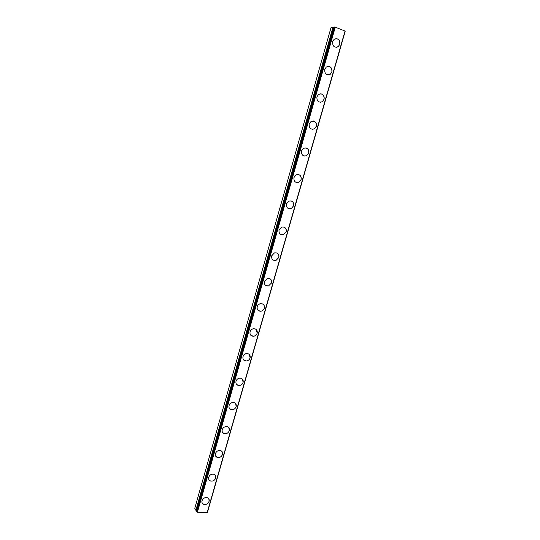 <?xml version="1.0" encoding="UTF-8"?>
<svg xmlns="http://www.w3.org/2000/svg" width="540" height="540" viewBox="0 0 540 540"><rect width="100%" height="100%" fill="white"/><g stroke="black" fill="none" stroke-linecap="round" stroke-linejoin="round"><path stroke-width="0.81" d="M208.852 498.893L209.095 501.309C207.941 503.888 206.091 504.873 203.546 504.259L202.237 503.105M202.007 500.735C203.141 498.177 204.971 497.185 207.502 497.752C208.946 498.447 209.48 499.635 209.101 501.316C207.947 503.894 206.091 504.88 203.546 504.265C202.156 503.564 201.643 502.382 202.007 500.735M215.46 475.402L215.771 477.968C214.704 480.438 212.935 481.444 210.458 480.985L208.966 479.817M208.676 477.293C209.722 474.849 211.464 473.837 213.921 474.242C215.548 474.903 216.162 476.145 215.771 477.974C214.711 480.445 212.942 481.451 210.465 480.992C208.886 480.317 208.292 479.088 208.676 477.293M222.122 451.676L222.507 454.403C221.535 456.759 219.854 457.785 217.458 457.481L215.771 456.307M215.413 453.627C216.365 451.305 218.025 450.272 220.388 450.529C222.203 451.136 222.912 452.425 222.514 454.41C221.535 456.766 219.854 457.792 217.465 457.488C215.696 456.86 215.015 455.578 215.413 453.627M228.839 427.721L229.311 430.616C228.42 432.851 226.834 433.89 224.546 433.735L222.649 432.587M222.21 429.732C223.074 427.532 224.64 426.485 226.901 426.6C228.919 427.133 229.723 428.47 229.311 430.623C228.427 432.857 226.834 433.897 224.546 433.742C222.581 433.181 221.805 431.851 222.21 429.732M235.602 403.515L236.176 406.6C235.366 408.713 233.874 409.759 231.707 409.745L229.608 408.645M229.068 405.614C229.858 403.529 231.329 402.476 233.469 402.455C235.69 402.894 236.594 404.278 236.183 406.607C235.373 408.719 233.881 409.765 231.707 409.745C229.541 409.28 228.663 407.896 229.068 405.614M242.413 379.073L243.115 382.347C242.372 384.345 240.982 385.391 238.937 385.499L236.655 384.48M236 381.254C236.716 379.289 238.086 378.236 240.097 378.095C242.521 378.432 243.526 379.85 243.115 382.354C242.379 384.352 240.989 385.398 238.943 385.506C236.574 385.135 235.595 383.724 236 381.254M249.278 354.382L250.115 357.865C249.44 359.741 248.15 360.788 246.233 361.004L243.79 360.092M242.993 356.656C243.648 354.807 244.917 353.761 246.8 353.518C249.413 353.727 250.519 355.178 250.121 357.865C249.446 359.748 248.15 360.794 246.24 361.004C243.675 360.761 242.595 359.309 242.993 356.656M256.183 329.441L257.182 333.14C256.574 334.908 255.373 335.941 253.591 336.245L251.019 335.468M250.06 331.823C250.661 330.082 251.829 329.049 253.577 328.718C256.372 328.793 257.58 330.264 257.188 333.146C256.574 334.908 255.38 335.947 253.597 336.251C250.85 336.137 249.676 334.658 250.06 331.823M263.129 304.25C264.317 305.228 264.715 306.538 264.323 308.171C263.763 309.832 262.656 310.858 261.009 311.236L258.336 310.615M257.195 306.74C257.742 305.107 258.822 304.088 260.435 303.689C263.405 303.615 264.701 305.113 264.33 308.178C263.77 309.839 262.663 310.858 261.009 311.236C258.1 311.263 256.824 309.764 257.195 306.74M270.128 278.816C271.478 279.801 271.944 281.178 271.532 282.96L268.475 285.964L265.748 285.512M264.404 281.414L267.388 278.417C270.506 278.201 271.89 279.713 271.539 282.96L268.481 285.964C265.41 286.139 264.053 284.621 264.404 281.414M277.168 253.125C278.701 254.104 279.248 255.562 278.816 257.492L276.001 260.435L273.26 260.159M271.681 255.832L274.428 252.909C277.688 252.538 279.146 254.07 278.822 257.499L276.001 260.435C272.795 260.752 271.35 259.22 271.681 255.832M284.263 227.191C285.984 228.143 286.619 229.675 286.166 231.782L283.574 234.644L280.868 234.542M279.031 229.993L281.563 227.144C284.938 226.631 286.477 228.177 286.173 231.782L283.574 234.644C280.24 235.109 278.728 233.564 279.031 229.993M291.411 201.001C293.328 201.913 294.057 203.513 293.598 205.808L291.202 208.589L288.569 208.663M286.457 203.897L288.785 201.13C292.275 200.468 293.882 202.028 293.598 205.808L291.209 208.595C287.759 209.203 286.18 207.637 286.457 203.897M298.62 174.575C300.746 175.419 301.57 177.086 301.097 179.57L298.883 182.277L296.359 182.5M293.956 177.532L296.109 174.852C299.693 174.049 301.354 175.622 301.104 179.57L298.89 182.277C295.346 183.026 293.699 181.447 293.956 177.532M305.897 147.893C308.225 148.655 309.157 150.383 308.678 153.07L306.625 155.696L304.236 156.06M301.529 150.903L303.527 148.304C307.186 147.373 308.907 148.959 308.684 153.07L306.632 155.696C303.001 156.58 301.307 154.98 301.529 150.903M313.247 120.96C315.779 121.622 316.811 123.397 316.332 126.299L314.429 128.844L312.188 129.323M309.184 124.004L311.033 121.487C314.773 120.427 316.535 122.033 316.339 126.299L314.429 128.844C310.73 129.857 308.981 128.243 309.184 124.004M320.679 93.778C323.413 94.318 324.54 96.14 324.061 99.252L322.292 101.722L320.22 102.296M316.913 96.829L318.634 94.385C322.434 93.204 324.25 94.831 324.068 99.252L322.299 101.722C318.533 102.85 316.737 101.223 316.913 96.829M328.205 66.326C331.115 66.737 332.343 68.607 331.877 71.935L330.224 74.331L328.313 74.972M324.722 69.37L326.336 67.001C330.19 65.711 332.039 67.358 331.884 71.935L330.224 74.331C326.403 75.566 324.574 73.919 324.722 69.37M335.833 38.617C338.904 38.88 340.22 40.784 339.768 44.327L338.222 46.656L336.481 47.345M332.613 41.627L334.125 39.332C338.026 37.942 339.91 39.602 339.775 44.327L338.222 46.656C334.355 47.999 332.485 46.325 332.613 41.627M333.983 27.466L331.047 27.527L194.778 508.288L195.858 510.287L196.756 510.685M196.553 511.468L197.397 512.271L207.367 512.717L345.222 31.151L335.273 27.142L334.112 27.088M334.49 27L196.749 511.913M335.273 27.142L197.397 512.271M345.06 30.929L207.076 513M332.944 27.236L195.858 510.287M333.092 27.257L195.986 510.368M333.754 27.398L196.547 510.624M333.923 27.439L196.702 510.678M334.118 27.054L196.533 511.522M334.098 27.068L196.526 511.488"/></g></svg>
